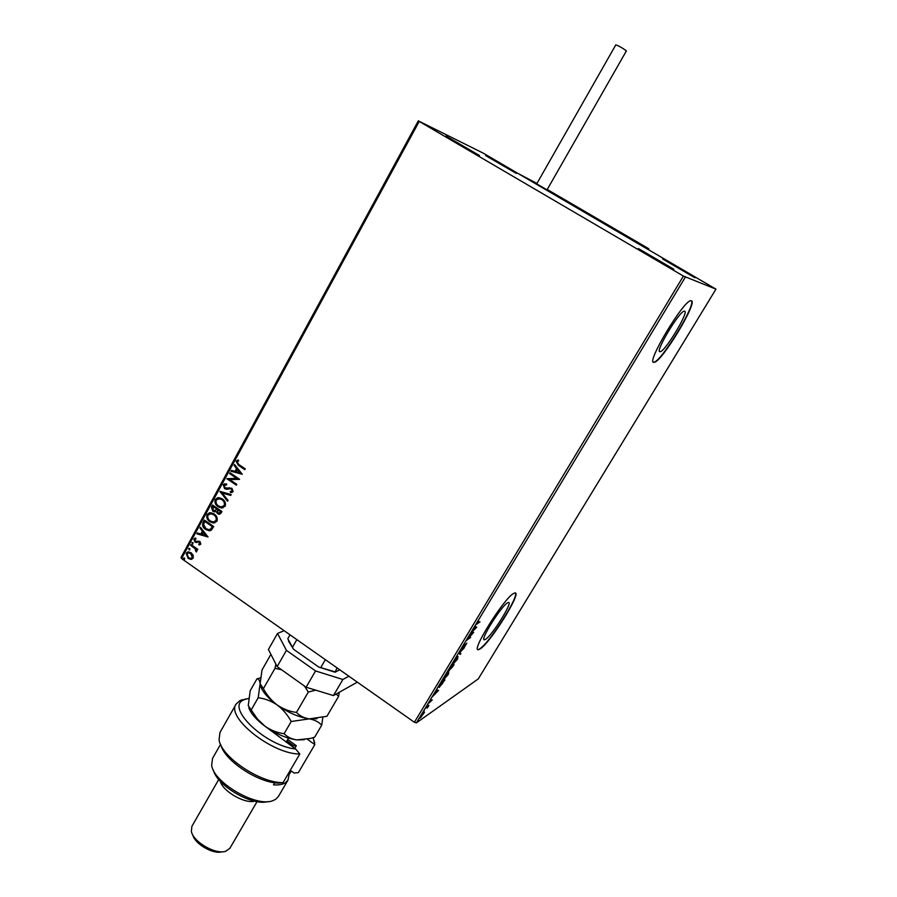 <?xml version="1.0" encoding="UTF-8"?>
<svg xmlns="http://www.w3.org/2000/svg" width="897" height="897" viewBox="0 0 897 897"><rect width="100%" height="100%" fill="white"/><g stroke="black" fill="none" stroke-linecap="round" stroke-linejoin="round"><path stroke-width="1.35" d="M516.324 173.413L485.613 155.562L516.324 173.413M479.435 155.495L445.988 136.052L479.435 155.495M673.782 269.201L638.552 248.637C634.941 247.224 670.754 268.136 673.782 269.201M694.962 277.801L662.704 258.986L694.962 277.801M684.579 311.181L684.254 311.169C679.287 311.136 654.496 352.622 659.99 351.691L660.203 351.68C665.092 351.691 689.378 311.405 684.579 311.181M507.646 602.784C501.356 605.744 479.009 641.523 484.537 639.763L485.445 639.37C492.094 635.726 513.723 600.99 508.386 602.492L507.646 602.784M513.746 593.388C504.327 597.604 470.084 652.411 478.538 649.63L480.007 648.991C490.244 643.171 522.839 590.798 514.8 592.973L513.746 593.388M478.538 649.63L479.727 648.8C489.157 643.485 519.61 595.731 515.27 593.007M691.329 300.73L690.791 300.719C683.2 300.663 645.335 364.193 653.958 362.31L654.227 362.287C661.616 362.287 698.348 301.538 691.329 300.73C696.599 303.971 661.044 362.164 653.924 362.108L654.227 362.287M193.191 555.254L193.191 558.102L190.938 559.38L188.123 558.427L186.161 553.18L188.437 551.89L191.184 552.821L193.191 555.254M191.005 544.569L197.811 549.334L197.396 550.096L196.387 549.401L196.779 551.52L196.23 551.935L195.703 551.061L195.142 548.695L190.579 545.342L191.005 544.569M200.838 544.087L199.056 544.894L198.719 544.042L199.975 543.548L199.459 542.169L194.941 542.023L193.853 539.03L195.636 538.088L196.028 538.974L194.739 539.523L195.322 541.227L199.84 541.373L200.838 544.087M203.081 522.368L204.348 520.036L213.744 526.528L211.266 530.217L209.203 530.777L205.548 529.387C202.789 527.627 201.971 525.283 203.081 522.368L204.55 520.17M212.522 505.022L221.951 511.514L221.167 512.938L219.193 514.273L217.556 513.667L216.065 511.335L214.439 511.884L212.791 511.268L211.412 507.04L212.522 505.022M219.944 491.365L231.191 494.583L230.731 495.436L222.187 492.991L228.029 500.38L227.558 501.232L219.944 491.365M229.621 473.582L230.047 472.797L239.566 479.256L229.677 479.547L236.774 484.369L236.337 485.165L226.84 478.695L236.696 478.393L229.621 473.582L230.249 472.932M238.894 464.568L245.24 468.862L244.814 469.658L238.367 465.296L236.046 461.159L238.198 459.959L238.714 460.856L237.032 461.809L238.894 464.568M419.224 121.431L683.413 276.063L715.963 289.148L483.248 153.152L418.305 120.848L419.224 121.431L181.553 558.573L414.392 722.264L683.413 276.063M242.291 474.266L230.91 471.217L231.37 470.364L234.992 471.374L236.561 468.503L234.083 465.375L234.554 464.523L242.291 474.266L230.91 471.217M223.218 484.75L226.537 483.864L226.661 484.829L224.216 485.355L225.046 487.867L231.931 488.271L233.153 491.601L230.473 492.475L230.226 491.466L232.188 490.928L231.549 489.078L230.596 488.719L226.324 489.269L224.609 488.652L223.218 484.75L224.811 483.73M222.288 498.878C225.012 500.672 225.977 503.105 225.203 506.166L221.458 508.005L218.083 506.704C215.37 504.91 214.417 502.477 215.235 499.416L219.07 497.633L222.288 498.878M214.08 513.936C216.782 515.741 217.758 518.163 216.973 521.224L213.419 523.041L209.887 521.729C207.185 519.924 206.243 517.502 207.05 514.452L210.705 512.669L214.08 513.936M208.037 536.967L196.858 533.805L197.318 532.964L200.872 534.018L202.408 531.203L199.964 528.086L200.423 527.245L208.037 536.967M192.978 542.595L192.855 544.087L191.857 542.696L192.978 542.595M189.783 548.482L189.659 549.962L188.662 548.583L189.783 548.482M184.569 558.046L184.468 559.526L183.459 558.147L184.569 558.046M181.553 558.573L181.037 557.429L418.305 120.848M424.505 712.33L420.132 718.161L420.749 716.176L424.214 712.128M426.12 707.329L428.968 705.356L427.286 708.092L427.577 706.87L425.649 708.103L426.12 707.329M432.253 699.94L429.035 703.001L430.773 699.94L429.596 702.172L432.085 699.817M439.721 684.781L441.156 682.415L444.934 679.904L439.227 687.438L439.721 684.781M450.35 667.166L454.073 664.778L448.713 670.956L450.35 667.166M458.726 653.296L464.366 647.724L459.567 652.814L460.834 653.565L460.318 654.429L458.726 653.296M469.624 635.233L473.694 632.284L467.898 639.068L470.577 637.442L466.485 640.424L472.293 633.63L469.624 635.233M477.664 623.18L480.018 621.812L476.554 624.267L478.65 620.612L477.664 623.18M685.353 277.139L416.41 722.881L478.28 678.906L715.963 289.148M476.733 627.25L471.071 632.822L473.392 630.199L475.186 626.016L476.643 627.384M462.583 646.793L464.792 643.979L462.74 647.567L466.821 643.104L464.568 646.86L466.283 643.923L462.258 648.374L462.583 646.793M457.918 656.514L457.515 659.172L452.705 664.599L453.59 661.706L457.918 656.514M448.724 671.752L448.365 674.331L443.51 679.814L444.374 676.977L448.724 671.752M438.588 690.421L432.713 696.397L436.817 690.813L436.211 690.589L436.727 689.737L438.588 690.421M427.88 704.661L427.017 706.006L427.88 704.661M424.281 710.637L423.418 711.971L424.281 710.637M418.428 720.336L417.565 721.67L418.428 720.336M416.41 722.881L414.392 722.264M476.06 626.981L475.488 627.541M475.152 626.061L476.139 626.857M473.964 629.649L475.836 627.822L475.32 627.407L473.795 629.537M460.228 653.207L460.318 654.429M459.735 654.025L458.67 653.386M458.008 656.458L457.784 657.131M453.063 663.623L453.176 664.397M457.38 657.254L453.994 661.437L453.277 663.769L457.111 659.441L457.806 657.142M450.877 668.231L451.651 666.819L450.26 667.716L449.049 670.227L450.608 668.5M452.727 666.617L453.22 665.809L452.032 666.572L451.191 668.444L452.727 666.617M448.836 671.674L447.962 674.611L444.475 678.805L444.62 676.585M443.869 678.838L444.004 679.59M447.973 672.346L444.777 676.697M439.059 686.721L439.227 687.438M444.082 680.946L441.066 682.942L439.261 686.867L442.311 683.772L443.735 680.7M437.904 690.174L437.243 690.836M435.527 692.944L437.635 691.105L436.402 690.522M436.424 690.477L437.007 690.881L435.684 693.067M437.635 691.105L437.007 690.881M420.985 717.196L423.776 712.913L421.108 715.929L420.985 717.196M244.915 469.479L238.669 465.251L236.046 461.159M236.348 461.114L238.21 459.97M231.213 471.172L231.617 470.432M236.561 468.503L234.992 471.374M236.864 468.458L234.083 465.375M234.386 465.33L234.722 464.724M239.959 472.764L237.66 469.456L236.158 471.699L239.959 472.764L237.357 469.501M239.499 479.379L229.677 479.547M236.449 484.974L226.84 478.695M229.924 473.538L236.696 478.393M226.649 484.728L225.315 484.728M227.692 488.125L229.475 487.744M232.065 492.431L230.473 492.475M230.776 492.419L230.551 491.489M231.572 491.421L232.188 490.928M232.491 490.872L231.549 489.078M231.852 489.022L230.058 488.719M228.04 489.157L224.609 488.652M224.912 488.596L223.521 484.694M230.798 495.312L222.187 492.991M227.703 500.975L219.877 491.5M222.972 507.881L218.083 506.704M218.386 506.648C215.672 504.843 214.731 502.41 215.549 499.36L215.235 499.416M215.549 499.36L217.803 497.667M222.378 506.872L224.519 505.482C225.136 503.004 224.362 501.042 222.176 499.595L218.285 498.676M218.509 505.93L221.234 506.973L224.205 505.538C224.833 503.06 224.059 501.098 221.862 499.663L219.272 498.642L216.222 500.055C215.549 502.522 216.312 504.484 218.509 505.93M219.877 514.205L217.556 513.667M217.859 513.6L216.065 511.335M215.168 511.806L212.791 511.268M213.094 511.212L211.412 507.04M211.726 506.984L212.712 505.157M214.899 510.83L216.872 508.812L213.06 506.469L213.217 510.494L215.56 510.427L216.558 508.879L213.06 506.469M219.361 513.185L220.864 511.559L217.523 509.541L217.96 512.871L218.913 513.252L220.55 511.626L217.523 509.541M214.854 522.895L209.887 521.729M210.201 521.662C207.499 519.856 206.557 517.434 207.364 514.385L207.05 514.452M207.364 514.385L209.528 512.725M214.26 521.897L216.3 520.518C216.917 518.051 216.143 516.1 213.968 514.654L210.021 513.734M210.313 520.955L213.15 522.009L215.986 520.585C216.614 518.118 215.829 516.167 213.654 514.721L210.941 513.689L208.037 515.091C207.364 517.558 208.126 519.509 210.313 520.955M210.347 530.654L205.548 529.387M205.862 529.32C203.103 527.548 202.285 525.216 203.395 522.301M209.786 529.611L212.667 526.573L204.886 521.471L203.552 524.543L205.974 528.613L208.878 529.723L210.593 529.185L212.354 526.64L204.886 521.471M208.014 536.944L196.858 533.805M197.172 533.737L197.553 533.042M202.408 531.203L200.872 534.018M202.722 531.136L199.964 528.086M200.278 528.019L200.592 527.458M205.738 535.464L203.496 532.123L202.004 534.354L205.738 535.464L203.182 532.201M199.941 544.759L199.056 544.894M199.369 544.815L199.056 544.019M200.289 543.47L199.459 542.169M199.773 542.091L198.742 541.923M199.056 541.844L198.428 541.934M197.105 542.382L196.129 542.506M196.443 542.427L194.941 542.023M195.254 541.945L193.853 539.03M194.167 538.951L195.21 538.11M196.6 541.407L197.217 541.171M192.855 544.087L192.283 543.885M192.597 543.806L191.857 542.696M197.508 549.883L196.387 549.401M196.51 551.801L195.703 551.061M196.331 550.724L195.142 548.695M195.456 548.616L190.579 545.342M189.659 549.962L189.088 549.76M189.402 549.682L188.662 548.583M191.857 559.235L190.938 559.38M191.263 559.302L188.123 558.427M188.437 558.349L186.161 553.18M186.475 553.101L187.821 551.935M191.465 558.282L192.664 557.441L191.072 553.494L188.269 552.866M188.538 557.665L190.68 558.405L192.35 557.519L190.758 553.584L188.617 552.844L186.991 553.763L188.538 557.665M184.468 559.526L183.885 559.324M184.199 559.235L183.459 558.147M611.967 227.793L589.901 214.977L611.967 227.793M547.417 189.581L562.789 198.562L552.765 193.763L563.002 198.663L648.8 248.761L648.318 249.579M536.944 183.47L517.771 173.323L640.918 245.262L648.8 248.761M601.786 221.537L589.901 214.977L601.786 221.537M626.42 50.871L547.024 189.861L536.709 183.874L615.813 44.872C618.852 45.904 622.383 47.911 626.42 50.871M357.32 682.146L333.449 695.579L306.124 687.225L277.139 666.617L268.416 649.462L277.521 633.45L284.147 630.692M306.124 687.225L315.553 670.945L286.435 650.359L277.139 666.617M315.553 670.945L342.867 679.489L333.449 695.579M348.888 676.215L342.867 679.489M277.521 633.45L286.435 650.359M290.011 634.818L287.802 638.686L293.554 649.271L288.486 641.108M337.07 667.906L335.074 672.212L318.794 667.076L293.554 649.271M339.728 669.767L335.074 672.212M296.851 639.628L292.433 647.342M318.794 667.076L334.805 671.786M325.353 659.665L320.868 667.402M248.637 698.415L244.006 699.75C224.811 706.746 264.951 745.844 295.662 749.006L262.159 724.081M236.113 704.067L219.989 732.445L219.059 739.666C220.897 756.676 260.276 783.238 283.06 782.633L299.811 754.018C272.296 754.287 225.786 717.376 236.113 704.067L240.048 700.523L246.07 698.954M299.811 754.018L295.662 749.006M220.561 744.319L212.511 758.458L211.67 765.276C213.699 782.846 256.755 807.692 272.923 800.64L275.749 799.261L278.384 796.502L288.027 780.042L289.036 774.761L288.083 774.055M218.745 779.471L191.891 826.339L191.364 831.34C193.09 841.891 215.852 855.032 225.831 851.231L229.879 848.27L257.058 801.615M313.154 737.726L314.825 744.6L298.409 772.575L294.115 773.057L291.256 770.972L289.036 774.761M274.729 782.733L273.495 784.841C278.675 785.234 282.656 784.527 285.437 782.722L288.027 780.042M283.06 782.633L278.687 783.115C258.19 782.89 224.553 760.611 220.875 744.981M267.777 801.593C252.483 806.313 216.962 785.772 213.408 770.164M313.255 738.197L314.825 744.6L307.323 739.195M287.69 739.498L296.324 745.743L294.788 748.378M296.324 745.743L293.835 745.889L286.894 740.855M254.703 801.156C244.881 804.082 222.68 791.255 220.314 781.276M221.895 851.802C213.262 854.628 194.694 843.886 192.833 834.995M290.751 745.452L288.924 742.324M336.151 694.054L338.606 696.352L326.912 716.299L309.218 718.878C303.971 718.048 299.721 715.896 296.481 712.42C289.653 711.534 283.239 709.067 277.263 705.042C271.567 700.692 266.936 695.231 263.382 688.672L260.13 683.682L262.025 669.969L270.905 654.362M338.606 696.352L339.257 692.305M296.481 712.42L308.299 692.058L315.71 690.163M263.382 688.672L274.998 668.343L281.467 669.689M304.442 686.026L308.299 692.058M275.872 664.128L274.998 668.343M317 718.71L309.218 718.878C298.97 717.342 288.318 712.734 277.263 705.042C268.371 698.505 262.855 692.293 260.713 686.429M260.478 677.852L256.979 678.816C258.751 678.939 259.794 680.554 260.13 683.682L258.201 697.72C264.929 698.584 271.275 701.017 277.263 705.042C282.97 709.392 287.612 714.887 291.211 721.502L309.218 718.878C314.466 719.73 318.626 721.838 321.698 725.202L322.842 717.51M304.274 739.722L296.952 739.913C286.67 738.511 276.029 733.97 265.041 726.267C256.385 719.854 250.969 713.676 248.805 707.755M321.698 725.202L314.69 737.166L310.508 738.422L296.952 739.913C291.682 739.15 287.41 737.087 284.125 733.712C277.341 732.793 270.984 730.315 265.041 726.267L257.338 718.912L248.256 705.614L250.196 690.735L256.979 678.816M284.125 733.712L291.211 721.502M251.238 709.908L258.201 697.72M483.909 639.337L484.537 639.763M659.474 351.243L660.203 351.68M244.847 699.38L240.957 700.12M313.737 739.947L314.69 742.682M260.455 678.02L258.179 678.468M286.165 742.122L288.486 738.119"/></g></svg>
